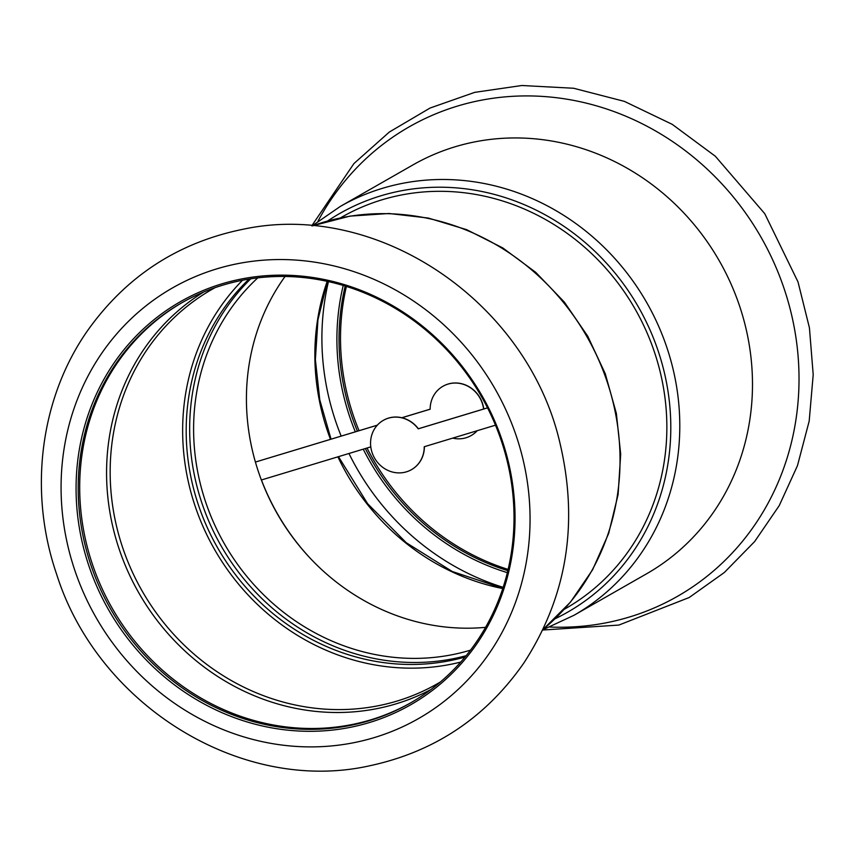 <?xml version="1.0" encoding="UTF-8"?>
<svg xmlns="http://www.w3.org/2000/svg" width="856" height="856" viewBox="0 0 856 856"><rect width="100%" height="100%" fill="white"/><g stroke="black" fill="none" stroke-linecap="round" stroke-linejoin="round"><path stroke-width="1.28" d="M470.533 650.132A219.179 203.214 60.3 0 1 205.665 502.098A219.179 203.214 60.3 0 1 257.784 277.868M285.059 276.488A219.179 203.214 -119.7 0 0 258.491 471.913A219.179 203.214 -119.7 0 0 485.577 627.341M564.2 609.333L565.548 608.573A225.438 209.025 -119.7 0 0 635.163 309.123A225.438 209.025 -119.7 0 0 341.812 217.103L340.474 217.873M370.787 446.885L261.369 479.991M401.913 417.76L430.161 409.211A28.387 26.322 60.3 0 1 442.916 386.291A28.387 26.322 60.3 0 1 483.608 409.029M477.124 430.729A28.387 26.322 60.3 0 1 471.089 435.586A28.387 26.322 60.3 0 1 452.706 438.122M377.325 425.165L255.409 462.058L377.282 425.207M442.991 386.249A28.387 26.322 60.3 0 1 443.055 386.216A28.387 26.322 60.3 0 1 483.758 408.986M477.209 430.707A28.387 26.322 60.3 0 1 471.228 435.511A28.387 26.322 60.3 0 1 471.164 435.544M401.839 417.739L430.161 409.168M308.941 556.871A223.352 207.088 60.3 0 1 261.433 479.97M507.843 570.652A230.446 213.668 60.3 0 1 365.341 448.523M357.412 431.189A230.446 213.668 60.3 0 1 345.203 286.065M508.132 569.422A230.446 213.668 60.3 0 1 367.021 448.02M359.049 430.696A230.446 213.668 60.3 0 1 346.402 286.439M507.362 572.653A232.126 215.22 60.3 0 1 363.233 449.165M355.326 431.82A232.126 215.22 60.3 0 1 343.224 285.465M327.655 220.987A229.611 212.898 60.3 0 1 658.168 350.96A229.611 212.898 60.3 0 1 555.02 618.802M312.098 225.866L340.303 206.435L412.999 164.887A235.464 218.312 60.3 0 1 739.531 305.86A235.464 218.312 60.3 0 1 646.665 573.745L573.98 615.293L542.918 629.738M487.524 407.841L418.359 428.77A28.387 26.322 -119.7 0 0 383.445 420.275A28.387 26.322 -119.7 0 0 383.381 420.317M411.554 469.612A28.387 26.322 -119.7 0 0 411.618 469.57A28.387 26.322 -119.7 0 0 424.383 446.693M487.546 407.873L418.231 428.845A28.387 26.322 -119.7 0 0 383.317 420.36A28.387 26.322 -119.7 0 0 374.543 458.067A28.387 26.322 -119.7 0 0 411.49 469.655A28.387 26.322 -119.7 0 0 424.244 446.736L495.485 425.175M242.537 280.254A227.108 210.576 -119.7 0 0 195.147 506.206A227.108 210.576 -119.7 0 0 460.742 662.062M249.053 279.088A223.352 207.088 -119.7 0 0 198.485 505.2A223.352 207.088 -119.7 0 0 465.054 657.034M182.51 302.393A230.446 213.668 -119.7 0 0 92.373 564.147A230.446 213.668 -119.7 0 0 411.201 702.551M90.875 565.003A230.446 213.668 -119.7 0 0 410.452 702.979A230.446 213.668 -119.7 0 0 481.618 396.874A230.446 213.668 -119.7 0 0 181.761 302.821A230.446 213.668 -119.7 0 0 90.875 565.003M250.744 278.821A223.352 207.088 -119.7 0 0 201.952 503.221A223.352 207.088 -119.7 0 0 466.146 655.707M88.842 565.763A232.126 215.22 -119.7 0 0 462.85 661.87A232.126 215.22 -119.7 0 0 334.996 281.988A232.126 215.22 -119.7 0 0 88.842 565.763M503.168 587.334A247.983 229.932 60.3 0 1 348.948 453.487M341.17 436.1A247.983 229.932 60.3 0 1 328.447 281.635M502.772 588.553A227.108 210.576 60.3 0 1 337.906 456.837M330.48 439.342A227.108 210.576 60.3 0 1 327.195 281.356M340.303 206.435A235.464 218.312 60.3 0 1 666.835 347.397A235.464 218.312 60.3 0 1 573.98 615.293M317.961 221.233A270.368 250.68 60.3 0 1 562.338 98.493A270.368 250.68 60.3 0 1 784.15 288.718A270.368 250.68 60.3 0 1 549.884 627.031M203.664 292.024A229.066 212.384 -119.7 0 0 119.177 549.156A229.066 212.384 -119.7 0 0 430.868 689.572M215.017 287.68L212.224 289.242A227.108 210.576 -119.7 0 0 122.665 547.637A227.108 210.576 -119.7 0 0 437.609 683.612L440.38 681.997M543.036 629.481A235.464 218.312 -119.7 0 0 586.938 336.675A235.464 218.312 -119.7 0 0 312.365 225.888M74.718 570.043A247.983 229.932 -119.7 0 0 474.278 672.72A247.983 229.932 -119.7 0 0 337.692 266.858A247.983 229.932 -119.7 0 0 74.718 570.043M502.846 588.307L452.31 571.519L406.3 542.747L367.599 503.681L338.484 456.655M331.047 439.171L319.78 399.88L315.372 359.616L317.961 319.695L327.452 281.41M311.766 225.834L353.956 163.539L389.33 132.049L430.033 108.049L474.695 92.362L521.796 85.504L573.606 88.254L624.409 101.383L672.249 124.355L715.348 156.252L764.761 213.679L798.017 281.934L809.434 327.848L813.2 374.682L809.188 421.077L797.471 465.653L779.228 505.629L754.628 541.581L724.326 572.504L689.187 597.52L618.856 625.073L542.779 630.027M543.014 629.535L570.524 602.057L592.63 569.711L608.648 533.502L618.096 494.575L620.686 454.14L616.363 413.427L605.267 373.719L587.74 336.215L564.329 302.082L535.738 272.358L502.868 247.983L466.702 229.686L428.375 218.066L389.041 213.497L349.944 216.119L312.312 225.877M56.528 573.927C97.841 705.729 242.184 794.743 370.284 765.649C434.848 751.632 486.069 717.36 523.968 662.833C566.715 596.867 578.784 523.915 560.166 443.997C528.302 302.607 378.138 200.026 242.933 229.29C178.23 242.483 126.592 276.049 88.029 329.988C40.061 397.89 28.216 491.547 56.528 573.927"/></g></svg>
